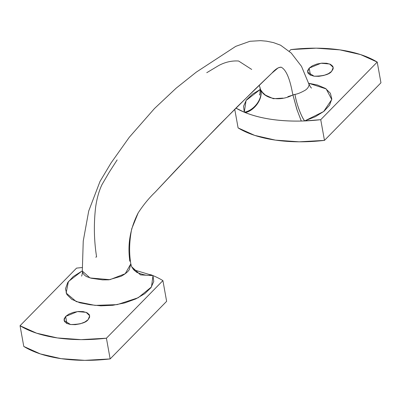 <?xml version="1.0" encoding="UTF-8"?>
<svg xmlns="http://www.w3.org/2000/svg" width="401" height="401" viewBox="0 0 401 401"><rect width="100%" height="100%" fill="white"/><g stroke="black" fill="none" stroke-linecap="round" stroke-linejoin="round"><path stroke-width="0.6" d="M310.449 75.167L309.181 68.11L321.041 63.233L329.672 64.005L333.251 67.423L331.637 71.358L333.206 68.761L332.825 66.315L330.554 64.391L326.74 63.278L321.963 63.147L316.945 64.02L312.459 65.764L309.181 68.11L307.612 70.706L307.993 73.152L310.259 75.077L314.073 76.19L318.855 76.32L323.868 75.448L328.359 73.704L331.637 71.358C329.281 74.501 323.427 76.115 314.073 76.19L307.567 72.045L309.181 68.11L310.449 75.167M66.907 323.507L65.639 316.449L77.498 311.572L86.13 312.344L89.709 315.757L88.095 319.692L84.817 322.043L80.325 323.782L75.313 324.655L70.531 324.524L66.716 323.412L64.446 321.487L64.07 319.041L65.639 316.449L68.912 314.098L73.403 312.359L78.416 311.482L83.197 311.612L87.012 312.725L89.283 314.655L89.664 317.101L88.095 319.692C85.739 322.84 79.884 324.449 70.531 324.524L64.025 320.379L65.639 316.449L66.907 323.507M287.873 96.661L294.971 94.375L295.111 95.207C296.384 103.493 301.657 117.588 304.665 120.937L315.361 116.701L323.933 111.318L329.547 105.237L331.802 99.037L330.384 93.273L325.487 88.451L317.482 85.032L308.88 83.303L326.178 88.917L331.762 99.493L323.662 111.533L304.665 120.937L320.74 119.673L377.221 62.08L360.614 54.591L339.893 49.869L316.199 48.17L290.85 49.594L289.286 51.188L290.85 49.594A110.405 53.679 169.8 0 1 377.221 62.08L380.95 82.796L324.469 140.39L299.121 141.814L275.427 140.119L254.705 135.393L238.094 127.904L234.74 109.262L238.094 127.904A110.405 53.679 -10.2 0 0 324.469 140.39L320.74 119.673L377.221 62.08L380.95 82.796L324.469 140.39L320.74 119.673A110.405 53.679 169.8 0 1 304.665 120.937A110.405 53.679 169.8 0 1 301.286 121.042A110.405 53.679 169.8 0 1 245.287 112.611A110.405 53.679 169.8 0 1 244.289 112.205A110.405 53.679 169.8 0 1 235.908 108.105L244.289 112.205C253.883 110.676 262.971 98.651 260.56 90.195C262.971 98.651 253.883 110.676 244.289 112.205L246.064 100.466L260.264 89.468L252.58 94.08L246.349 100.065L243.527 106.295L244.289 112.205L245.287 112.611C254.991 110.526 263.482 97.794 260.575 89.674L262.52 92.41L265.412 95.117L273.342 98.701L282.921 98.12M259.241 85.177L260.575 89.674C263.467 97.754 255.011 110.506 245.287 112.611C260.665 118.661 279.332 121.473 301.286 121.042L304.665 120.937A20.075 4.236 72.9 0 1 295.111 95.207L294.971 94.375C297.467 94.05 300.885 92.661 305.236 90.21C307.567 88.661 308.855 86.776 309.096 84.551L301.507 66.365L291.231 53.047L280.58 45.203L273.477 42.606L266.53 41.178L260.565 40.651L249.973 41.283L235.743 46.356L196.284 72.135L176.144 88.18L154.465 108.541L129.242 137.332L111.012 163.006L100.004 181.452L88.721 210.991L83.243 241.046L82.32 270.735C82.476 273.106 83.914 275.071 86.631 276.635L91.353 278.259L102.616 279.883L108.786 279.818L121.047 276.299C125.172 274.073 127.924 271.843 129.297 269.607L130.816 263.873C128.972 252.765 129.282 241.051 131.749 228.735L138.175 212.901C143.347 204.966 148.961 198.104 155.012 192.32L177.222 168.61L218.355 125.814L255.156 89.142L271.913 73.117C275.342 69.238 278.399 67.253 281.096 67.162C285.748 69.393 289.457 77.543 292.224 91.613L292.91 94.907L292.224 91.613C289.457 77.543 285.748 69.393 281.096 67.162L278.209 67.799L271.913 73.117L237.302 106.711L198.335 146.445L155.012 192.32C148.961 198.104 143.347 204.966 138.175 212.901C130.701 227.492 127.784 242.404 129.418 257.622L129.799 261.231M95.749 257.191L96.576 256.901L96.065 253.297C93.949 237.838 93.819 222.324 95.684 206.756C96.937 198.224 99.032 190.856 101.964 184.65L109.343 172.039L117.152 159.924M206.756 72.706L218.861 65.448C225.357 62.045 231.938 60.566 238.61 61.022L251.703 69.443M20.05 325.722L76.531 268.129A110.405 53.679 169.8 0 1 82.04 267.562A110.405 53.679 -10.2 0 0 76.531 268.129L20.05 325.722L23.779 346.439L20.05 325.722L36.656 333.211L57.383 337.938L81.072 339.632L106.42 338.208A110.405 53.679 169.8 0 1 20.05 325.722M23.779 346.439A110.405 53.679 -10.2 0 0 110.15 358.925L106.42 338.208L110.15 358.925L166.631 301.331L162.906 280.615L106.42 338.208L162.906 280.615L166.631 301.331L110.15 358.925L84.801 360.349L61.107 358.654L40.386 353.928L23.779 346.439M133.849 269.848L152.987 275.597A110.405 53.679 169.8 0 1 162.906 280.615A110.405 53.679 -10.2 0 0 152.987 275.597L153.758 281.487L150.946 287.707L144.726 293.697L135.769 298.93L124.796 302.905L112.831 305.286L100.942 305.833L89.954 304.735L79.809 302.775L71.814 299.372L66.897 294.56L65.468 288.8L67.704 282.595L73.308 276.515L81.884 271.121L68.401 281.562L66.12 293.001L76.255 301.602L95.117 305.382L117.177 304.63L138.15 297.763L151.473 286.956L152.987 275.597L140.475 274.88L131.643 266.725L133.718 269.798L136.806 272.404C144.345 275.286 148.956 276.043 150.636 274.66A110.405 53.679 169.8 0 1 152.987 275.597L140.48 274.885L131.648 266.735L130.811 263.868L125.212 273.723L109.904 279.677L90.004 277.953L82.345 271.071C82.741 271.317 82.06 275.647 81.548 276.114L81.548 276.109M260.013 87.458L260.379 89.323A20.075 17.398 -25 0 1 260.56 90.195L260.575 89.674C264.449 98.791 279.883 101.924 292.91 94.907L297.291 110.656M309.096 84.596L308.986 83.709C309.762 85.979 310.615 87.438 311.537 88.08L311.532 88.08M301.286 121.042L296.825 109.232L292.91 94.912L294.971 94.375M259.362 94.766C259.783 95.639 260.023 93.568 260.094 88.546M134.977 270.705L132.916 268.84"/></g></svg>

